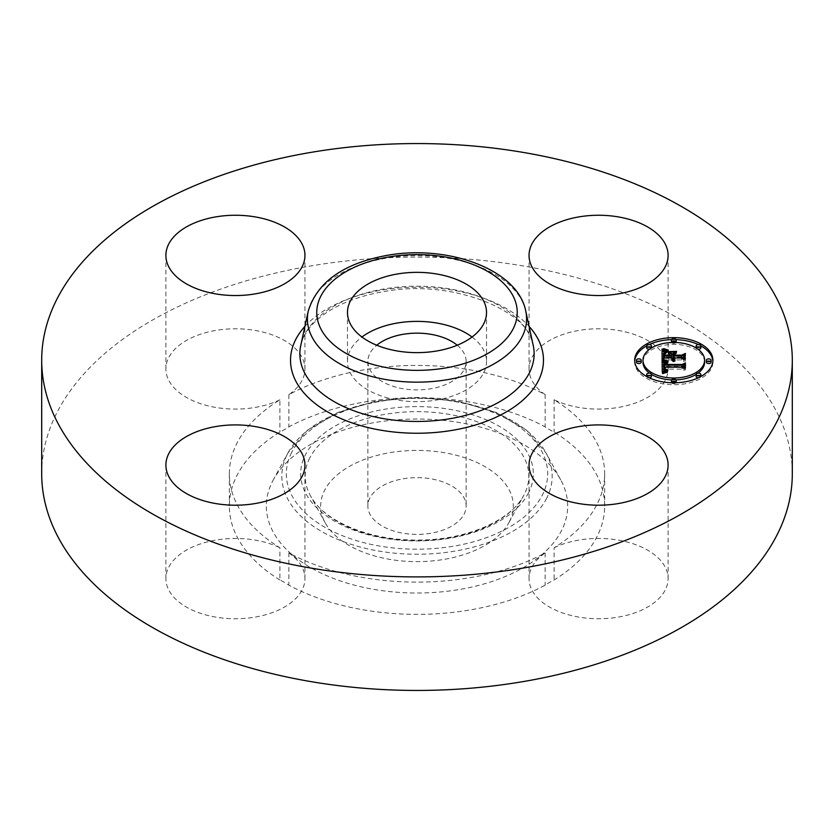 <?xml version="1.0" encoding="UTF-8"?>
<svg xmlns="http://www.w3.org/2000/svg" width="834" height="834" viewBox="0 0 834 834"><rect width="100%" height="100%" fill="white"/><g stroke="black" fill="none" stroke-linecap="round" stroke-linejoin="round"><path stroke-width="0.63" stroke-dasharray="4.17 3.13" d="M472.054 337.009A69.524 40.147 180 0 1 483.72 350.217A69.524 40.147 180 0 1 486.524 361.518A69.524 40.147 180 0 1 426.893 401.258A69.524 40.147 180 0 1 350.28 372.819A69.524 40.147 180 0 1 347.476 361.518A69.524 40.147 180 0 1 361.946 337.009M457.24 345.224A49.143 28.377 180 0 1 466.143 361.518A49.143 28.377 180 0 1 430.834 388.748A49.143 28.377 180 0 1 367.857 361.518A49.143 28.377 180 0 1 376.759 345.224M403.166 478.799A49.143 28.377 180 0 1 466.143 506.029A49.143 28.377 180 0 1 430.834 533.249A49.143 28.377 180 0 1 367.857 506.029A49.143 28.377 180 0 1 403.166 478.799M509.418 521.677A96.317 55.607 180 0 1 508.876 522.72A96.317 55.607 180 0 1 417 561.636A96.317 55.607 180 0 1 325.124 522.72A96.317 55.607 180 0 1 324.582 490.371A96.317 55.607 180 0 1 444.115 452.674A96.317 55.607 180 0 1 509.418 521.677M279.911 580.005A187.65 108.337 180 0 1 229.35 506.029A187.65 108.337 180 0 1 279.911 432.043A69.524 40.147 180 0 0 288.856 426.883A187.65 108.337 180 0 1 364.166 402.071A187.65 108.337 180 0 1 545.144 426.883A69.524 40.147 180 0 0 554.089 432.043A187.65 108.337 180 0 1 604.65 506.029A187.65 108.337 180 0 1 554.089 580.005A69.524 40.147 180 0 0 545.144 585.176A187.65 108.337 180 0 1 469.834 609.988A187.65 108.337 180 0 1 288.856 585.176A69.524 40.147 180 0 0 279.911 580.005L279.911 547.75A187.65 108.337 180 0 1 229.35 473.775A187.65 108.337 180 0 1 279.911 399.788L279.911 432.043M272.426 481.531A150.673 86.986 180 0 1 273.271 479.915A150.673 86.986 180 0 1 417 419.033A150.673 86.986 180 0 1 560.729 479.915A150.673 86.986 180 0 1 561.574 530.518A150.673 86.986 180 0 1 374.581 589.502A150.673 86.986 180 0 1 272.426 481.531M279.911 399.788A69.524 40.147 180 0 1 168.708 380.241A69.524 40.147 180 0 1 165.893 368.941A69.524 40.147 180 0 1 225.534 329.201A69.524 40.147 180 0 1 302.148 357.64A69.524 40.147 180 0 1 304.952 368.941A69.524 40.147 180 0 1 288.856 394.628A187.65 108.337 180 0 1 364.166 369.816A187.65 108.337 180 0 1 545.144 394.628L545.144 426.883M288.856 394.628L288.856 426.883M545.144 394.628A69.524 40.147 180 0 1 529.048 368.941A69.524 40.147 180 0 1 578.994 330.42A69.524 40.147 180 0 1 668.107 368.941A69.524 40.147 180 0 1 618.15 407.461A69.524 40.147 180 0 1 554.089 399.788A187.65 108.337 180 0 1 604.65 473.775A187.65 108.337 180 0 1 554.089 547.75L554.089 580.005M554.089 399.788L554.089 432.043M554.089 547.75A69.524 40.147 180 0 1 665.292 567.297A69.524 40.147 180 0 1 668.107 578.598A69.524 40.147 180 0 1 608.466 618.338A69.524 40.147 180 0 1 531.852 589.899A69.524 40.147 180 0 1 529.048 578.598A69.524 40.147 180 0 1 545.144 552.921A187.65 108.337 180 0 1 469.834 577.722A187.65 108.337 180 0 1 288.856 552.921L288.856 585.176M545.144 552.921L545.144 585.176M41.7 473.775A375.3 216.673 180 0 1 311.343 265.858A375.3 216.673 180 0 1 792.3 473.775M288.856 552.921A69.524 40.147 180 0 1 304.952 578.598A69.524 40.147 180 0 1 255.006 617.118A69.524 40.147 180 0 1 165.893 578.598A69.524 40.147 180 0 1 215.85 540.088A69.524 40.147 180 0 1 279.911 547.75M683.776 361.529L683.776 359.59L683.776 361.529L681.555 359.913L674.206 359.913L674.831 361.435L672.934 359.913L673.924 361.873L672.214 361.164L671.506 359.913L664.291 359.913L662.081 361.247L662.081 359.318L662.081 361.247M672.934 354.023L675.769 354.023L672.934 355.68L672.934 357.942M664.823 353.731L666.189 353.241L665 354.544L664.906 357.098L671.506 357.098L671.506 355.607L668.618 354.023L671.506 354.023M664.396 355.367L664.396 356.556M671.506 357.942L671.506 357.338L664.427 357.056M664.312 351.885L667.21 352.626L663.958 354.2L663.499 357.942M664.291 357.984L664.291 359.913M671.506 357.984L671.506 359.913M671.558 358.276L671.558 360.205M671.662 358.547L671.662 360.476M671.808 358.797L671.808 360.726M671.985 359.016L671.985 360.955M672.214 359.225L672.214 361.164M672.475 359.412L672.475 361.341M672.777 359.579L672.777 361.508M673.121 359.715L673.121 361.654M673.507 359.84L673.507 361.768M673.924 359.934L673.924 361.873M674.206 359.871L674.206 361.8M673.955 359.934L673.955 361.664M673.736 359.892L673.736 361.529M673.538 359.85L673.538 361.383M673.372 359.798L673.372 361.226M673.226 359.746L673.226 361.07M673.111 359.715L673.111 360.913M673.017 359.673L673.017 360.747M672.955 359.652L672.955 360.569M672.913 359.631L672.913 360.392M672.902 359.631L672.902 360.215M672.913 358.13L672.913 360.069M672.934 357.984L672.934 359.913M673.736 357.984L673.736 359.913M673.747 358.172L673.747 360.1M673.789 358.349L673.789 360.278M673.841 358.516L673.841 360.455M673.914 358.683L673.914 360.611M674.018 358.839L674.018 360.768M674.133 358.985L674.133 360.924M674.289 360.361L674.279 361.059M674.445 360.632L674.445 361.195M674.623 359.381L674.623 361.32M675.196 359.318L675.196 361.247M675.008 359.412L675.008 361.132M674.685 359.423L674.685 360.893M674.56 359.339L674.56 360.757M674.362 359.193L674.362 360.497M674.237 359.089L674.237 360.215M674.216 359.058L674.216 360.069M674.206 359.047L674.206 359.913M681.555 357.984L681.555 359.913M683.776 354.742L683.776 356.681M672.934 353.752L672.934 355.68M675.769 352.094L675.769 354.023M668.618 352.094L668.618 354.023M671.506 353.668L671.506 355.607M664.906 355.409L664.906 357.098M664.844 353.449L664.875 356.848M664.823 353.877L664.823 355.805M664.834 353.658L664.834 355.586M664.865 353.251L664.865 355.19M664.886 353.074L664.886 355.013M664.917 352.907L664.917 354.836M664.959 352.751L664.959 354.679M665 352.605L665 354.544M665.105 352.355L665.105 354.294M665.23 352.125L665.23 354.064M665.407 351.917L665.407 353.845M665.626 351.698L665.626 353.637M665.886 351.5L665.886 353.439M666.189 351.302L666.189 353.241M665.845 351.531L665.845 353.355M665.532 351.792L665.532 353.501M665.261 352.094L665.261 353.679M665.032 352.532L665.032 353.877M664.375 353.814L664.375 355.753M664.406 354.877L664.406 356.806M664.448 355.409L664.448 357.338M663.52 356.055L663.52 357.577M663.541 354.69L663.541 356.618M663.53 353.835L663.53 355.764M663.551 353.553L663.551 355.493M663.583 353.293L663.583 355.232M663.624 353.053L663.624 354.992M663.687 352.834L663.687 354.773M663.77 352.626L663.77 354.565M663.854 352.438L663.854 354.377M663.958 352.271L663.958 354.2M664.072 352.115L664.072 354.054M664.208 351.979L664.208 353.918M664.354 351.854L664.354 353.783M664.542 351.719L664.542 353.658M664.761 351.594L664.761 353.533M665.011 351.468L665.011 353.397M665.292 351.333L665.292 353.272M665.615 351.208L665.615 353.147M665.959 351.083L665.959 353.011M666.345 350.947L666.345 352.886M666.762 350.822L666.762 352.751M667.21 350.687L667.21 352.626M665.605 351.218L665.605 352.25M665.334 351.322L665.334 352.177M665.084 351.437L665.084 352.115M662.081 349.071L662.081 351.01M664.062 371.526L667.554 372.548L662.259 373.976L662.081 360.225M684.016 370.515L684.016 368.576L684.016 370.515L682.014 369.139L665.011 369.139L665.553 371.193L668.117 372.047L665.178 371.349L664.562 369.243L663.728 369.139L663.624 370.087M664.083 362.8L667.263 363.593L664.302 364.552L663.551 366.168M662.259 372.047L662.259 373.976M662.832 371.87L662.832 373.809M663.405 371.703L663.405 373.642M663.958 371.557L663.958 373.486M664.51 371.411L664.51 373.34M665.042 371.276L665.042 373.205M665.563 371.14L665.563 373.079M666.043 372.423L666.074 372.965M666.585 370.921L666.585 372.85M667.075 370.817L667.075 372.756M667.554 370.609L667.554 372.548M667.137 370.796L667.137 372.527M666.752 370.89L666.752 372.506M666.387 370.963L666.387 372.464M665.73 371.109L665.73 372.36M665.438 371.172L665.438 372.298M665.167 371.245L665.167 372.214M664.927 371.297L664.927 372.131M664.708 371.359L664.708 372.037M664.521 371.401L664.521 371.922M663.624 367.971L663.624 369.91M663.635 367.784L663.635 369.723M663.655 367.596L663.655 369.525M663.687 367.398L663.687 369.337M663.728 367.2L663.728 369.139M664.562 368.201L664.562 369.243M664.542 367.898L664.542 369.837M664.552 368.117L664.552 370.056M664.573 368.326L664.573 370.254M664.615 368.513L664.615 370.452M664.667 368.701L664.667 370.63M664.74 368.868L664.74 370.796M664.823 369.024L664.823 370.953M664.927 369.16L664.927 371.099M665.052 370.39L665.052 371.224M665.167 370.703L665.178 371.349M665.501 369.608L665.501 371.547M665.699 369.691L665.699 371.63M665.907 369.775L665.907 371.703M666.158 369.848L666.158 371.776M666.418 369.91L666.418 371.839M666.71 369.962L666.71 371.901M667.023 370.015L667.023 371.943M667.367 370.056L667.367 371.985M667.732 370.087L667.732 372.016M667.784 370.087L667.784 371.766M667.461 370.056L667.461 371.745M667.169 370.025L667.169 371.714M666.887 369.994L666.887 371.672M666.637 369.952L666.637 371.62M666.189 369.848L666.189 371.505M665.834 369.743L665.834 371.359M665.553 369.629L665.553 371.193M665.324 369.504L665.324 370.974M665.24 369.441L665.24 370.838M665.105 369.337L665.105 370.557M664.99 369.222L664.99 369.837M665.011 367.2L665.011 369.139M682.014 367.2L682.014 369.139M684.016 364.072L684.016 366.011M663.562 364.02L663.562 365.949M663.583 363.822L663.583 365.751M663.624 363.624L663.624 365.563M663.676 363.447L663.676 365.386M663.739 363.28L663.739 365.219M663.822 363.124L663.822 365.063M663.927 362.978L663.927 364.917M664.031 362.853L664.031 364.781M664.166 362.727L664.166 364.666M664.302 362.613L664.302 364.552M664.469 362.509L664.469 364.448M664.656 362.415L664.656 364.354M664.865 362.321L664.865 364.26M665.094 362.227L665.094 364.166M665.355 362.144L665.355 364.083M665.636 362.071L665.636 363.999M665.949 361.998L665.949 363.926M666.272 361.925L666.272 363.864M667.002 361.8L667.002 363.739M667.263 361.654L667.263 363.593M666.939 361.81L666.939 363.53M666.324 361.914L666.324 363.405M666.043 361.977L666.043 363.343M665.761 362.039L665.761 363.28M665.49 362.112L665.49 363.217M665.23 362.185L665.23 363.155M664.99 362.269L664.99 363.082M664.75 362.373L664.75 363.019M668.951 353.564L676.593 353.303L668.951 353.564L668.951 351.625M669.212 351.625L669.212 353.303M676.343 351.625L676.343 353.564M676.593 351.375L676.593 353.303M662.926 361.779L668.149 362.967L662.926 361.779L662.926 359.85M663.166 359.954L663.166 361.539M663.218 359.986L663.218 361.925M663.562 360.121L663.562 362.06M663.947 360.257L663.947 362.196M664.375 360.403L664.375 362.331M664.844 360.538L664.844 362.477M665.355 360.684L665.355 362.613M665.918 360.82L665.918 362.759M666.512 360.966L666.512 362.905M667.158 361.112L667.158 363.051M668.003 361.289L668.003 363.228M668.149 361.028L668.149 362.967M667.471 361.174L667.471 362.821M666.835 361.039L666.835 362.665M666.241 360.903L666.241 362.519M665.678 360.768L665.824 364.166L665.011 366.376L682.202 366.376L684.954 365.042M665.157 360.632L665.157 362.237M664.677 360.497L664.677 362.092M664.239 360.361L664.239 361.956M663.843 360.225L663.843 361.81M663.478 360.09L663.478 361.675M662.832 350.436L668.357 352.031L662.832 350.436L662.832 348.497M663.124 348.654L663.124 350.259M663.353 348.779L663.353 350.707M663.874 349.029L663.874 350.968M664.406 349.258L664.406 351.197M664.927 349.477L664.927 351.406M665.459 349.665L665.459 351.604M665.98 349.832L665.98 351.771M666.512 349.988L666.512 351.917M667.044 350.113L667.044 352.052M667.586 350.217L667.586 352.156M668.117 350.301L668.117 352.24M668.357 350.103L668.357 352.031M667.878 350.27L667.878 351.948M667.388 350.186L667.388 351.844M666.887 350.072L666.887 351.719M666.376 349.946L666.376 351.573M665.866 349.8L665.866 351.406M665.334 349.623L665.334 351.218M664.792 349.425L664.792 351.01M664.25 349.196L664.25 350.78M663.697 348.935L663.697 350.53M664.979 363.801L664.979 364.562L665.678 364.218M684.954 363.416L684.954 365.355L682.337 366.679L664.531 366.679L664.813 364.739M684.954 370.077L685.412 367.919L685.412 369.858M665.824 362.237L665.824 364.166M665.407 362.696L665.407 364.322M665.167 363.092L665.167 364.437M664.573 364.739L664.573 365.323M664.521 364.541L664.521 365.782M664.51 364.302L664.51 365.959M664.51 364.208L664.51 366.147M664.531 364.739L664.531 366.679M682.337 364.739L682.337 366.679M685.412 362.873L685.412 364.812M682.202 364.739L682.202 366.376M664.979 363.812L664.979 365.751M665.011 363.614L665.011 365.553M665.052 363.426L665.052 365.365M665.105 363.238L665.105 365.177M665.188 363.061L665.188 364.99M665.282 362.884L665.282 364.823M665.386 362.717L665.386 364.646M665.522 362.55L665.522 364.489M665.668 362.394L665.668 364.322M673.914 357.338L673.914 355.409L673.914 357.338L681.889 357.338L684.954 355.909L684.954 353.981M684.954 361.32L684.954 359.381L685.412 361.07M674.372 353.136L674.372 357.098L681.691 357.098L684.954 355.576M673.914 353.428L673.914 355.357M681.889 355.409L681.889 357.338M685.412 353.428L685.412 355.357M681.691 355.409L681.691 357.098M674.372 355.409L674.372 357.098M676.04 339.626A39.115 22.581 0 0 0 673.789 339.584A39.115 22.581 0 0 0 671.526 339.626M649.227 344.588A39.115 22.581 0 0 0 646.694 345.881M634.705 361.195A39.115 22.581 0 0 0 634.674 362.164A39.115 22.581 0 0 0 673.789 384.745A39.115 22.581 0 0 0 712.893 362.164A39.115 22.581 0 0 0 712.861 361.195M700.873 345.881A39.115 22.581 0 0 0 698.339 344.588M671.579 379.908A30.816 17.795 0 0 0 673.789 379.96A30.816 17.795 0 0 0 675.988 379.908M696.14 374.403A30.816 17.795 0 0 0 698.006 373.163M704.594 362.164A30.816 17.795 0 0 0 673.789 344.379A30.816 17.795 0 0 0 642.972 362.164M649.571 373.163A30.816 17.795 0 0 0 651.427 374.403M641.19 362.164A2.366 1.366 0 0 0 638.823 360.799A2.366 1.366 0 0 0 636.457 362.164M671.579 342.482A2.366 1.366 0 0 0 673.789 343.347A2.366 1.366 0 0 0 675.988 342.482M676.155 341.982A2.366 1.366 0 0 0 673.789 340.616A2.366 1.366 0 0 0 671.412 341.982M649.571 349.227A2.366 1.366 0 0 0 651.427 347.986M651.437 347.893A2.366 1.366 0 0 0 649.061 346.527A2.366 1.366 0 0 0 646.694 347.893M711.121 362.164A2.366 1.366 0 0 0 708.744 360.799A2.366 1.366 0 0 0 706.377 362.164M700.873 347.893A2.366 1.366 0 0 0 698.506 346.527A2.366 1.366 0 0 0 696.14 347.893M696.14 347.986A2.366 1.366 0 0 0 698.006 349.227M676.155 382.347A2.366 1.366 0 0 0 673.789 380.982A2.366 1.366 0 0 0 671.412 382.347M671.526 382.775A2.366 1.366 0 0 0 673.789 383.723A2.366 1.366 0 0 0 676.04 382.775M651.437 376.436A2.366 1.366 0 0 0 649.061 375.071A2.366 1.366 0 0 0 646.694 376.436M646.694 376.52A2.366 1.366 0 0 0 649.061 377.802A2.366 1.366 0 0 0 649.227 377.802M700.873 376.436A2.366 1.366 0 0 0 698.506 375.071A2.366 1.366 0 0 0 696.14 376.436M698.339 377.802A2.366 1.366 0 0 0 698.506 377.802A2.366 1.366 0 0 0 700.873 376.52M309.706 458.033A111.819 64.552 0 0 0 310.342 495.584A111.819 64.552 0 0 0 417 540.766A111.819 64.552 0 0 0 523.658 495.584A111.819 64.552 0 0 0 524.294 494.385A111.819 64.552 0 0 0 448.483 414.258A111.819 64.552 0 0 0 309.706 458.033M300.782 345.401A117.135 67.627 180 0 1 384.026 288.939A117.135 67.627 180 0 1 533.218 345.401C529.371 310.352 450.871 278.233 382.973 291.775C339.709 299.208 306.714 319.735 300.782 345.401M304.91 326.407A126.476 73.017 180 0 1 381.388 290.169A126.476 73.017 180 0 1 529.09 326.407M546.708 498.179A135.171 78.042 180 0 1 378.949 551.086A135.171 78.042 180 0 1 287.292 454.238A135.171 78.042 180 0 1 288.064 452.789A135.171 78.042 180 0 1 417 398.172A135.171 78.042 180 0 1 545.936 452.789A135.171 78.042 180 0 1 546.708 498.179M308.267 310.999A109.588 63.269 180 0 1 386.142 258.175A109.588 63.269 180 0 1 525.733 310.999M291.619 452.528A130.657 75.435 0 0 0 380.21 546.155A130.657 75.435 0 0 0 542.381 495.01A130.657 75.435 0 0 0 453.79 401.383A130.657 75.435 0 0 0 291.619 452.528M528.62 492.675A116.322 67.158 180 0 1 384.255 538.211A116.322 67.158 180 0 1 305.38 454.864A116.322 67.158 180 0 1 449.745 409.327A116.322 67.158 180 0 1 528.62 492.675M664.375 354.096L664.375 356.024M664.385 354.356L664.385 356.295M666.866 350.791L666.866 352.542M666.522 350.895L666.522 352.469M666.199 350.999L666.199 352.386M665.886 351.104L665.886 352.313M466.143 361.518L466.143 506.029M367.857 361.518L367.857 506.029M508.876 522.72L523.658 495.584C511.096 520.468 465.799 540.338 417.98 540.025C369.493 540.839 323.05 520.833 310.342 495.584L325.124 522.72M229.35 473.775L229.35 506.029M604.65 473.775L604.65 506.029M165.893 255.402L165.893 368.941M668.107 255.402L668.107 368.941M668.107 465.059L668.107 578.598M165.893 465.059L165.893 578.598M304.952 465.059L304.952 578.598M529.048 465.059L529.048 578.598M529.048 255.402L529.048 368.941M304.952 255.402L304.952 368.941M560.729 479.915L545.936 452.789L526.483 430.177L496.449 412.549L458.752 401.3L417 397.432L375.248 401.3L337.551 412.549L307.517 430.177L288.064 452.789L273.271 479.915M486.524 312.489L486.524 361.518M347.476 312.489L347.476 361.518M634.674 362.164L634.674 360.225M712.893 362.164L712.893 360.225"/><path stroke-width="1.25" d="M361.946 337.009A69.524 40.147 180 0 1 472.054 337.009M376.759 345.224A49.143 28.377 180 0 1 403.166 334.298A49.143 28.377 180 0 1 457.24 345.224M792.3 360.225L792.3 473.775A375.3 216.673 180 0 1 522.657 681.68A375.3 216.673 180 0 1 41.7 473.775L41.7 360.225A375.3 216.673 180 0 1 311.343 152.32A375.3 216.673 180 0 1 792.3 360.225A375.3 216.673 180 0 1 522.657 568.142A375.3 216.673 180 0 1 41.7 360.225M168.708 266.703A69.524 40.147 180 0 1 165.893 255.402A69.524 40.147 180 0 1 225.534 215.662A69.524 40.147 180 0 1 302.148 244.101A69.524 40.147 180 0 1 304.952 255.402A69.524 40.147 180 0 1 245.311 295.132A69.524 40.147 180 0 1 168.708 266.703M578.994 216.882A69.524 40.147 180 0 1 668.107 255.402A69.524 40.147 180 0 1 618.15 293.912A69.524 40.147 180 0 1 529.048 255.402A69.524 40.147 180 0 1 578.994 216.882M665.292 453.759A69.524 40.147 180 0 1 668.107 465.059A69.524 40.147 180 0 1 608.466 504.799A69.524 40.147 180 0 1 531.852 476.36A69.524 40.147 180 0 1 529.048 465.059A69.524 40.147 180 0 1 588.689 425.33A69.524 40.147 180 0 1 665.292 453.759M255.006 503.58A69.524 40.147 180 0 1 165.893 465.059A69.524 40.147 180 0 1 215.85 426.539A69.524 40.147 180 0 1 304.952 465.059A69.524 40.147 180 0 1 255.006 503.58M483.72 301.189A69.524 40.147 180 0 1 486.524 312.489A69.524 40.147 180 0 1 426.893 352.229A69.524 40.147 180 0 1 350.28 323.79A69.524 40.147 180 0 1 347.476 312.489A69.524 40.147 180 0 1 407.107 272.76A69.524 40.147 180 0 1 483.72 301.189M673.789 337.645A39.115 22.581 180 0 1 712.893 360.225A39.115 22.581 180 0 1 673.789 382.806A39.115 22.581 180 0 1 634.674 360.225A39.115 22.581 180 0 1 673.789 337.645M673.789 342.44A30.816 17.795 180 0 1 704.594 360.225A30.816 17.795 180 0 1 673.789 378.021A30.816 17.795 180 0 1 642.972 360.225A30.816 17.795 180 0 1 673.789 342.44M662.332 360.298L667.263 361.654L664.031 362.853L663.624 365.115L682.149 365.24L684.016 364.072L684.016 368.576L682.014 367.2L665.011 367.2L665.324 369.035L667.732 370.087L665.178 369.41L664.562 367.304L663.728 367.2L664.198 369.733L667.554 370.609L662.259 372.047L662.081 360.225L662.332 362.227L664.083 362.8M663.478 359.735L668.149 361.028L663.478 360.09M665.668 362.394L665.011 364.437L682.202 364.448L685.412 362.873L685.412 367.919L684.954 363.416L682.337 364.739L664.531 364.739L664.729 362.936L665.678 362.279M662.081 349.071L667.21 350.687L663.958 352.271L663.499 356.014L671.506 356.014L671.506 355.409L664.448 355.409L664.667 352.448L666.189 351.302L665 352.605L664.906 355.159L671.506 355.159L671.506 353.668L668.618 352.094L675.769 352.094L672.934 353.752L672.934 356.014L681.555 356.014L683.776 354.742L683.776 359.59L681.555 357.984L674.206 357.984L674.831 359.506L672.934 357.984L673.924 359.934L671.506 357.984L664.291 357.984L662.081 359.318L662.081 349.071M663.697 348.591L668.357 350.103L663.697 348.935M676.593 351.375L668.951 351.625L676.593 351.375M674.372 355.159L681.691 355.159L685.412 353.428L684.954 359.381L684.954 353.981L681.889 355.409L673.914 355.409L674.372 353.136L674.372 355.409M638.823 358.86A2.366 1.366 180 0 1 641.19 360.225A2.366 1.366 180 0 1 638.823 361.602A2.366 1.366 180 0 1 636.457 360.225A2.366 1.366 180 0 1 638.823 358.86M673.789 338.677A2.366 1.366 180 0 1 676.155 340.043A2.366 1.366 180 0 1 673.789 341.408A2.366 1.366 180 0 1 671.412 340.043A2.366 1.366 180 0 1 673.789 338.677M649.061 344.588A2.366 1.366 180 0 1 651.437 345.954A2.366 1.366 180 0 1 649.061 347.33A2.366 1.366 180 0 1 646.694 345.954A2.366 1.366 180 0 1 649.061 344.588M708.744 358.86A2.366 1.366 180 0 1 711.121 360.225A2.366 1.366 180 0 1 708.744 361.602A2.366 1.366 180 0 1 706.377 360.225A2.366 1.366 180 0 1 708.744 358.86M698.506 344.588A2.366 1.366 180 0 1 700.873 345.954A2.366 1.366 180 0 1 698.506 347.33A2.366 1.366 180 0 1 696.14 345.954A2.366 1.366 180 0 1 698.506 344.588M673.789 381.784A2.366 1.366 180 0 1 671.412 380.419A2.366 1.366 180 0 1 673.789 379.043A2.366 1.366 180 0 1 676.155 380.419A2.366 1.366 180 0 1 673.789 381.784M649.061 375.873A2.366 1.366 180 0 1 646.694 374.497A2.366 1.366 180 0 1 649.061 373.132A2.366 1.366 180 0 1 651.437 374.497A2.366 1.366 180 0 1 649.061 375.873M698.506 375.873A2.366 1.366 180 0 1 696.14 374.497A2.366 1.366 180 0 1 698.506 373.132A2.366 1.366 180 0 1 700.873 374.497A2.366 1.366 180 0 1 698.506 375.873M672.934 356.014L672.934 357.942L681.555 357.942L683.776 356.681L683.776 359.59M671.506 354.023L672.934 354.023M664.427 355.138L664.823 354.127M663.499 356.014L663.499 357.942L671.506 357.942L671.506 356.014M662.081 359.318L662.081 351.01L664.312 351.885M673.226 359.131L673.226 359.746M673.111 358.974L673.111 359.715M673.017 358.808L673.017 359.673M672.955 358.641L672.955 359.652M672.913 358.464L672.913 359.631M672.902 358.276L672.902 359.631M674.445 358.693L674.445 359.266M674.362 358.557L674.362 359.193M674.289 358.422L674.289 359.141M674.237 358.276L674.237 359.089M674.216 358.13L674.216 359.058M674.206 357.984L674.206 359.047M681.555 356.014L681.555 357.942M664.834 354.481L664.834 355.409M665.032 351.948L665.032 352.532M664.823 352.188L664.823 353.731M664.667 352.448L664.667 354.387M664.542 352.751L664.542 354.679M664.448 353.074L664.448 355.013M664.396 353.428L664.396 354.617M663.52 354.127L663.52 355.649M665.605 350.311L665.605 351.218M665.334 350.238L665.334 351.322M665.084 350.176L665.084 351.437M664.854 350.113L664.854 351.541M664.458 349.999L664.458 351.781M664.125 349.894L664.125 351.823M663.749 349.759L663.749 351.687M663.551 349.675L663.551 351.614M663.332 349.592L663.332 351.531M663.113 349.509L663.113 351.437M664.062 369.587L663.77 370.994L663.624 368.159M663.551 364.229L663.624 367.054L682.149 367.168L684.016 366.011L684.016 368.576M666.043 370.484L666.043 371.036M665.73 370.432L665.73 371.109M665.438 370.359L665.438 371.172M665.167 370.286L665.167 371.245M664.927 370.192L664.927 371.297M664.708 370.098L664.708 371.359M664.521 369.994L664.521 371.401M664.354 369.869L664.354 371.453M664.198 369.733L664.198 371.495M663.947 369.431L663.947 371.359M663.843 369.253L663.843 371.182M663.77 369.066L663.77 370.994M663.708 368.857L663.708 370.786M663.655 368.638L663.655 370.567M663.635 368.399L663.635 370.338M664.562 367.304L664.562 368.201M665.24 368.909L665.24 369.441M665.167 368.774L665.167 369.389M665.105 368.618L665.105 369.337M665.052 368.461L665.052 369.295M664.99 367.898L664.99 369.222M682.149 365.24L682.149 367.168M663.624 365.115L663.624 367.054M663.593 364.938L663.593 366.877M663.583 364.76L663.583 366.699M663.562 364.583L663.562 366.522M663.562 364.406L663.562 366.345M666.043 361.403L666.043 361.977M665.761 361.341L665.761 362.039M665.49 361.278L665.49 362.112M665.23 361.216L665.23 362.185M664.99 361.153L664.99 362.269M664.75 361.08L664.75 362.373M664.531 361.007L664.531 362.477M684.954 368.148L684.954 365.355M684.954 365.042L685.412 367.919M665.167 362.498L665.167 363.092M664.979 362.634L664.979 363.801M664.834 362.769L664.834 364.708M664.729 362.936L664.729 364.739M664.646 363.144L664.646 364.739M664.573 363.395L664.573 364.739M664.521 363.853L664.521 364.541M684.954 359.381L684.954 355.909M684.954 355.576L685.412 359.141M671.526 339.626A39.115 22.581 0 0 0 649.227 344.588M646.694 345.881A39.115 22.581 0 0 0 634.705 361.195M712.861 361.195A39.115 22.581 0 0 0 700.873 345.881M698.339 344.588A39.115 22.581 0 0 0 676.04 339.626M675.988 379.908A30.816 17.795 0 0 0 696.14 374.403M698.006 373.163A30.816 17.795 0 0 0 704.594 362.164L704.594 360.225M642.972 360.225L642.972 362.164A30.816 17.795 0 0 0 649.571 373.163M651.427 374.403A30.816 17.795 0 0 0 671.579 379.908M636.457 360.225L636.457 362.164A2.366 1.366 0 0 0 638.823 363.53A2.366 1.366 0 0 0 641.19 362.164L641.19 360.225M675.988 342.482A2.366 1.366 0 0 0 676.155 341.982L676.155 340.043M671.412 340.043L671.412 341.982A2.366 1.366 0 0 0 671.579 342.482M646.694 345.954L646.694 347.893A2.366 1.366 0 0 0 649.061 349.258A2.366 1.366 0 0 0 649.571 349.227M651.427 347.986A2.366 1.366 0 0 0 651.437 347.893L651.437 345.954M706.377 360.225L706.377 362.164A2.366 1.366 0 0 0 708.744 363.53A2.366 1.366 0 0 0 711.121 362.164L711.121 360.225M698.006 349.227A2.366 1.366 0 0 0 698.506 349.258A2.366 1.366 0 0 0 700.873 347.893L700.873 345.954M696.14 345.954L696.14 347.893A2.366 1.366 0 0 0 696.14 347.986M671.412 380.419L671.412 382.347A2.366 1.366 0 0 0 671.526 382.775M676.04 382.775A2.366 1.366 0 0 0 676.155 382.347L676.155 380.419M646.694 374.497L646.694 376.436A2.366 1.366 0 0 0 646.694 376.52M649.227 377.802A2.366 1.366 0 0 0 651.437 376.436L651.437 374.497M696.14 374.497L696.14 376.436A2.366 1.366 0 0 0 698.339 377.802M700.873 376.52A2.366 1.366 0 0 0 700.873 376.436L700.873 374.497M525.733 310.999L533.218 345.401A117.135 67.627 180 0 1 449.974 418.72A117.135 67.627 180 0 1 300.782 345.401L308.267 310.999C317.41 281.85 343.712 263.304 387.195 255.35C447.639 244.383 517.601 269.205 525.733 310.999A109.588 63.269 180 0 1 447.858 379.595A109.588 63.269 180 0 1 308.267 310.999M529.09 326.407A126.476 73.017 180 0 1 452.612 430.292A126.476 73.017 180 0 1 319.245 406.554A126.476 73.017 180 0 1 304.91 326.407M445.22 368.023A100.247 57.88 180 0 1 320.809 328.784A100.247 57.88 180 0 1 388.78 256.955A100.247 57.88 180 0 1 513.191 296.195A100.247 57.88 180 0 1 445.22 368.023M666.199 350.457L666.199 350.999M665.886 350.384L665.886 351.104M662.874 349.404L662.874 351.343M662.623 349.3L662.623 351.239M662.363 349.196L662.363 351.124"/></g></svg>
